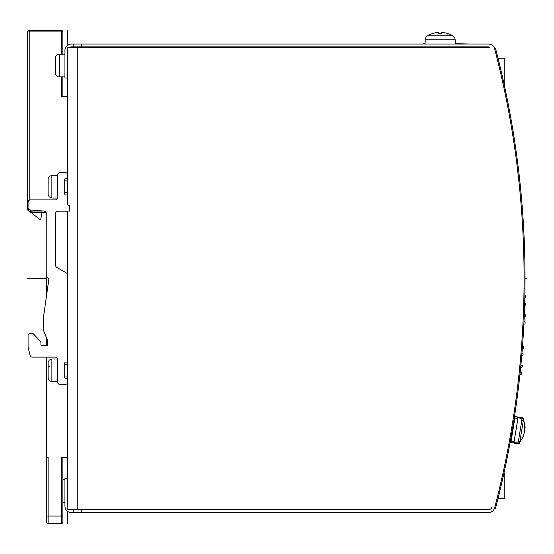<?xml version="1.0" encoding="UTF-8"?>
<svg xmlns="http://www.w3.org/2000/svg" width="554" height="554" viewBox="0 0 554 554"><rect width="100%" height="100%" fill="white"/><g stroke="black" fill="none" stroke-linecap="round" stroke-linejoin="round"><path stroke-width="0.83" d="M480.74 512.623L488.303 512.623A6.613 6.613 0 0 0 494.701 507.679A909.813 909.813 0 0 1 494.59 508.108L495.505 508.343A910.762 910.762 0 0 0 495.505 48.302L494.59 48.537A909.813 909.813 0 0 1 494.701 48.967A6.613 6.613 0 0 0 488.303 44.022L81.556 44.022L81.556 46.855L488.303 46.855L489.875 47.222L67.83 47.235L67.83 49.915A3.781 3.781 0 0 0 67.761 50.636L67.83 49.915M514.701 141.554L515.497 146.907M515.649 147.925L515.816 149.095M516.155 151.471L516.099 151.11M515.691 148.243L515.615 147.717M515.954 150.051L516.079 150.958M525.005 284.804L525.012 284.202M523.454 331.853L523.516 330.821M524.908 293.08L524.88 294.943M521.736 355.737L522.976 355.827L523.108 353.944L521.951 353.133L522.131 350.938M525.019 282.526L524.984 287.367M523.855 324.596L523.876 324.118M523.786 325.835L523.765 326.237M523.572 329.782L523.627 328.889M522.034 352.122L522.103 351.243L522.034 352.122M522.166 350.481L522.041 352.019M521.93 353.362L521.993 352.676M520.428 369.76L520.525 368.784M517.429 395.722L517.872 392.253M512.782 427.162L512.845 426.815M513.073 425.403L514.257 417.965L514.908 418.048L515.158 416.56A0.755 0.755 0 0 0 514.431 416.843L514.382 417.162M512.969 426.026L513.191 424.683M517.588 394.531L517.665 393.922M512.595 428.304L512.679 427.785M512.886 426.566L512.956 426.13M512.291 430.139L512.395 429.509M524.306 314.575L524.596 306.41M507.291 99.436L504.784 87.345M505.989 93.065L505.885 92.566M505.338 89.949L505.165 89.139M513.233 424.426L512.235 430.437M511.28 435.977L510.442 440.665M513.911 420.181L514.077 419.156M510.601 439.793L510.774 438.816M491.959 506.965A3.781 3.781 0 0 1 488.303 509.791L81.556 509.791L81.556 512.623L488.303 512.623A6.613 6.613 0 0 0 494.701 507.679A909.813 909.813 0 0 0 494.701 48.967M488.303 509.791A3.781 3.781 0 0 0 489.875 509.445L67.83 509.417L67.83 506.73A3.781 3.781 0 0 1 67.761 506.01L67.761 478.614L64.929 478.614L64.929 506.01A6.613 6.613 0 0 0 71.542 512.623L73.239 512.623L73.239 509.791L71.542 509.791A3.781 3.781 0 0 1 69.894 509.417M67.754 274.992L67.761 211.15L67.678 274.465M67.387 364.677L67.387 361.734A1.136 1.136 56.3 0 0 67.761 360.917L67.761 379.788A1.136 1.136 56.3 0 0 66.625 378.659L65.871 378.659A1.136 1.136 -123.7 0 1 64.742 377.523L64.735 363.161A1.136 1.136 -123.7 0 1 65.871 362.025L66.625 362.032A1.136 1.136 56.3 0 0 67.761 360.896L67.754 275.054A2.264 2.264 56.3 0 0 66.618 273.087L56.799 267.416A2.264 2.264 -123.7 0 1 55.663 265.456L55.656 213.422A2.271 2.271 -123.7 0 1 57.928 211.15L68.128 211.15M69.894 47.235A3.781 3.781 0 0 1 71.542 46.855L73.239 46.855L73.239 44.022L71.542 44.022A6.613 6.613 0 0 0 64.929 50.636L64.929 78.031L67.761 78.031L67.761 204.391M67.761 351.679L67.761 303.848M67.45 273.918L67.38 211.15M64.721 186.303L64.721 180.826L67.761 181.013L67.761 163.437L67.38 163.437L67.38 154.448L67.761 155.051L67.761 50.636M67.754 303.544L67.754 277.007M67.83 506.73L67.761 506.01M69.208 205.479L68.883 205.479A1.136 1.136 -123.7 0 1 67.747 204.35L67.747 196.13A1.136 1.136 56.3 0 0 66.618 194.994L65.857 194.994A1.136 1.136 -123.7 0 1 64.728 193.858L64.721 179.503A1.136 1.136 -123.7 0 1 65.857 178.367L66.612 178.367A1.136 1.136 56.3 0 0 67.747 177.232L67.747 174.967A2.264 2.264 56.3 0 0 65.476 172.703L59.811 172.703A2.271 2.271 56.3 0 0 57.54 174.967L57.547 197.639A2.264 2.264 -123.7 0 1 55.282 199.911L30.338 199.911A2.264 2.264 56.3 0 0 28.074 202.182L28.067 207.653A2.264 2.264 56.3 0 0 30.151 209.911L44.133 211.074A2.264 2.264 -123.7 0 1 46.211 213.338L46.217 275.774A1.136 1.136 56.3 0 0 46.55 276.578L48.101 278.136A1.129 1.129 56.3 0 0 48.468 278.378L48.586 278.427A1.129 1.129 56.3 0 0 48.96 278.51L43.337 318.328L43.337 330.011L47.547 340.246A3.781 3.781 56.3 0 0 47.395 341.603L47.589 344.456A1.136 1.136 -123.7 0 1 46.46 345.668L42.062 345.675A1.136 1.136 -123.7 0 1 40.927 344.54L40.927 342.788A2.264 2.264 56.3 0 0 40.31 341.236L33.662 334.152A2.264 2.264 56.3 0 0 32.007 333.439L30.345 333.439A2.264 2.264 56.3 0 0 28.081 335.703L28.081 346.742A4.536 4.536 56.3 0 0 28.219 347.843L30.11 355.405A2.271 2.271 56.3 0 0 32.305 357.122L55.289 357.122A2.271 2.271 -123.7 0 1 57.561 359.387L57.561 382.059A2.271 2.271 56.3 0 0 59.825 384.324L65.49 384.324A2.264 2.264 56.3 0 0 67.761 382.059L67.761 478.614L67.761 376.014L64.735 376.014M68.883 205.479L69.652 205.479L69.652 211.15M64.735 369.968L64.735 364.484L67.761 364.677L67.761 360.924M64.929 54.223L59.257 54.223A3.781 3.781 0 0 0 55.476 58.004L55.476 73.121A3.781 3.781 0 0 0 59.257 76.895L59.257 54.223M64.929 76.895L59.257 76.895M55.476 69.922L55.476 67.74M73.239 44.022L81.556 44.022M488.303 44.022L480.623 44.022M81.556 46.855L73.239 46.855M73.239 509.791L81.556 509.791M81.556 512.623L73.239 512.623M64.929 502.423L62.851 502.423M64.929 479.75L62.851 479.75M62.844 96.548L62.844 76.895L62.844 96.548L61.335 96.548L67.38 96.548L67.38 173.734M67.38 178.063L67.38 181.013M67.38 192.349L67.38 195.292M67.387 376.014L67.387 378.95M67.387 383.299L67.387 457.452L61.335 457.452L62.851 457.452L62.851 522.076A1.51 1.51 0 0 1 61.335 523.585A1.51 1.51 0 0 0 62.851 522.076M62.844 54.223L62.844 31.924L62.844 54.223M61.335 30.415A1.51 1.51 -38.1 0 1 62.844 31.924A1.51 1.51 -38.1 0 0 61.335 30.415L61.335 31.924L62.844 31.924A1.51 1.51 0 0 0 61.335 30.415L29.21 30.415L29.21 31.924L61.335 31.924L61.335 54.223M46.598 457.452L48.108 457.452L48.108 516.023L46.598 516.03L46.598 522.076L46.598 357.122M46.598 345.661L46.598 338.03M46.598 295.234L46.598 276.626M46.079 212.57L31.225 212.57L46.079 212.57M31.225 211.06L31.225 212.57L31.225 211.053L30.304 212.251L28.296 210.707L29.154 209.585M61.335 457.452L61.335 516.023L62.851 516.023L62.851 457.452M48.108 523.585L61.335 523.585L61.335 516.023L48.108 516.023L48.108 523.585A1.51 1.51 16.5 0 1 46.598 522.076A1.51 1.51 16.5 0 0 48.108 523.585M29.21 200.216L29.21 31.924L27.7 31.924A1.51 1.51 0 0 1 29.21 30.415A1.51 1.51 -42.2 0 0 27.7 31.924L27.7 209.509A1.51 1.51 55.9 0 0 28.296 210.707L30.304 212.251A1.51 1.51 90 0 0 31.225 212.57L39.936 219.654L40.629 219.668L42.049 212.57M31.225 212.57L28.296 210.707A1.51 1.51 -0 0 1 27.7 209.509A1.51 1.51 0 0 0 28.296 210.707M437.681 32.478L438.747 32.478L437.681 32.478A24.556 24.452 167.6 0 0 432.092 33.725L431.968 33.725A24.563 24.563 0 0 0 427.612 35.768L452.763 35.768A24.563 24.563 0 0 0 448.415 33.725L448.283 33.725A24.556 24.452 -167.6 0 0 442.708 32.478L441.746 32.437M427.612 35.768A4.91 4.91 0 0 0 425.223 39.819L455.159 39.819A4.91 4.91 0 0 0 452.763 35.768M438.636 32.437L438.851 33.683M438.747 32.478A24.556 0.471 -95 0 0 438.747 33.725L441.635 33.725A24.556 0.471 95 0 0 441.635 32.478L441.531 33.683L441.635 32.478L442.701 32.478M525.005 284.645L525.012 283.627M520.615 367.925L522.166 367.136L522.304 365.252L520.878 365.148L520.975 364.172M517.609 394.365L517.692 393.714M512.803 427.072L512.859 426.725M517.512 395.085L517.561 394.725M507.097 98.494L504.985 88.287M510.352 442.355A0.755 0.755 0 0 1 510.213 441.947A0.755 0.755 0 0 0 510.843 442.66L513.641 442.895A0.755 0.755 0 0 1 513.08 443.027M513.828 442.701L513.641 442.895A0.755 0.755 0 0 0 513.946 442.404L513.828 442.701M515.158 416.56L517.394 416.927L518.018 417.799L513.946 442.404M517.886 417.238A0.755 0.755 0 0 1 518.018 417.799A0.755 0.755 0 0 0 517.394 416.927A0.755 0.755 0 0 1 517.886 417.238M519.929 374.552L521.626 374.677L521.764 372.794L520.227 371.713M522.29 348.909L523.516 348.286L523.648 346.402L522.484 346.319M524.202 317.068L525.171 316.507L525.199 314.617L524.306 314.603M523.883 324.048L525.053 324.062L525.081 322.172L524.008 321.507M524.631 305.157L525.351 305.171L525.379 303.28L524.7 302.858M524.818 297.99L525.469 297.616L525.497 295.725L524.867 295.711M514.611 443.283A0.755 0.755 0 0 1 513.987 442.411L514.611 443.283L517.962 443.837L517.388 443.519L518.966 443.318L519.472 441.275L518.412 441.102L518.018 442.57L518.966 443.318L517.81 443.809M519.763 442.231L523.523 419.475A1.51 1.51 0 0 0 522.277 417.737A1.51 1.51 0 0 1 523.523 419.475L523.454 419.89C526.016 427.944 524.783 435.375 519.77 442.175L519.7 442.591A1.51 1.51 0 0 1 517.962 443.837A1.51 1.51 0 0 0 519.091 443.574L519.7 442.591A1.51 1.51 0 0 1 519.091 443.574M523.26 418.346L522.277 417.737M518.018 442.57L517.478 442.992L513.987 442.411L518.052 417.806A0.755 0.755 0 0 1 518.925 417.183L522.124 417.709L521.626 417.854L523.059 418.554L521.916 418.956L521.626 417.854M523.461 419.842L523.059 418.554L522.879 420.645L521.826 420.472L521.916 418.956M522.879 420.645L523.315 420.715M519.908 441.351L519.472 441.275M517.478 442.992L517.388 443.519M521.543 418.381L518.052 417.806L518.925 417.183M498.039 498.399L504.812 498.399L504.812 473.081L503.96 473.081M422.425 509.424L422.425 509.791M422.425 512.623L468.913 512.623M471.406 509.791L471.856 509.424M468.913 44.022L455.291 43.697M425.084 43.697L422.425 44.022M471.856 47.222L471.406 46.855M503.96 83.564L504.812 83.564L504.812 58.246L498.039 58.246M422.425 46.855L422.425 47.222M48.101 190.458L48.094 182.903L49.202 182.903M48.094 186.684L48.094 182.709L48.094 186.684M48.108 374.123L48.108 366.568L49.216 366.568M48.108 374.317L48.108 377.87C48.468 378.057 47.201 376.872 49.216 380.577L51.889 381.678L51.889 359.006L49.216 360.114C47.201 363.812 48.468 362.635 48.108 362.815L48.108 366.367M51.889 381.678L57.561 381.678L57.561 370.342M57.561 375.383L57.561 376.014M526.3 278.323L525.033 278.323M46.598 278.323L27.7 278.323M67.761 30.415L67.761 45.206M64.728 192.349L67.761 192.349L67.761 204.502M67.761 511.439L67.761 523.585M77.207 509.417L77.207 47.235M61.335 76.895L61.335 96.548M43.911 211.053L31.225 211.053L29.577 209.786M29.037 209.509L27.7 209.509M510.843 442.66L511.086 441.171L510.373 441.046M514.07 441.663L511.086 441.171L514.908 418.048L517.893 418.547M521.826 420.472L518.412 441.102M48.101 190.652L48.101 194.212C48.454 194.392 47.187 193.214 49.209 196.912L51.875 198.02L51.875 175.341L57.54 175.341M67.761 332.816L67.761 352.579M425.223 39.819L425.07 44.022M447.03 46.855L447.03 47.222M433.346 46.855L433.346 47.222M455.159 39.819L455.305 44.022M431.968 33.725L432.736 34.036M448.415 33.725L447.639 34.036M441.635 32.478L441.531 33.683M524.596 288.676L524.97 288.676M523.696 327.566L523.322 327.566M521.266 356.783L521.653 356.783M516.702 398.402L517.083 398.402M523.398 418.866L524.977 426.185C525.351 427.245 524.853 430.541 523.475 436.067L519.389 443.124M51.875 175.341L49.202 176.449C47.187 180.154 48.447 178.97 48.094 179.157L48.094 182.709M57.512 198.02L51.875 198.02M57.526 359.006L51.889 359.006"/></g></svg>
